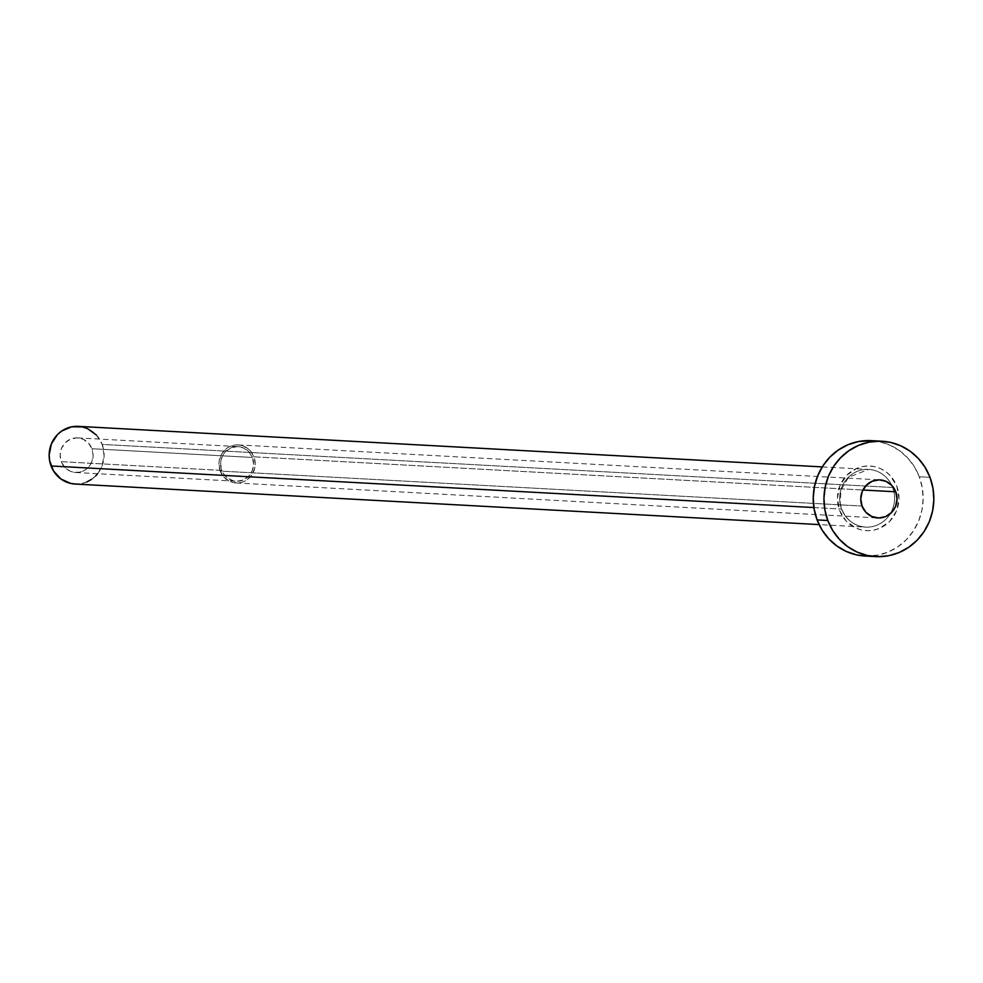 <?xml version="1.0" encoding="UTF-8"?>
<svg xmlns="http://www.w3.org/2000/svg" width="983" height="983" viewBox="0 0 983 983"><rect width="100%" height="100%" fill="white"/><g stroke="black" fill="none" stroke-linecap="round" stroke-linejoin="round"><path stroke-width="0.74" stroke-dasharray="4.92 3.69" d="M61.302 461.666A17.338 16.49 93.1 0 0 75.679 472.504A17.338 16.49 93.1 0 0 91.96 448.715L252.41 457.464A17.338 16.49 -86.9 0 1 236.141 481.252A17.338 16.49 -86.9 0 1 221.753 470.415L61.302 461.666L64.792 467.33L70.088 471.14L73.16 472.159L79.598 472.221L85.57 469.702L88.101 467.564L91.763 461.985L93.115 455.362L91.96 448.715L88.458 443.063L83.174 439.254L76.883 437.865L70.555 439.118L65.148 442.817L61.487 448.408L60.135 455.018L61.302 461.666L221.753 470.415L223.227 473.425L227.712 478.254L233.61 480.908L236.829 481.265L243.157 480.011L248.564 476.313L252.213 470.734L253.565 464.111L252.41 457.464L248.92 451.811L243.624 447.99L237.333 446.614L231.005 447.867L225.599 451.566L223.51 454.171L221.949 457.144L220.597 463.767L221.753 470.415A17.338 16.49 -86.9 0 1 238.021 446.626A17.338 16.49 -86.9 0 1 252.41 457.464L91.96 448.715A17.338 16.49 93.1 0 0 77.571 437.89A17.338 16.49 93.1 0 0 61.302 461.666M220.217 471.066A19.07 18.136 93.1 0 0 236.043 482.972A19.07 18.136 93.1 0 0 253.946 456.825L862.914 490.013L253.946 456.825A19.07 18.136 93.1 0 0 238.119 444.906A19.07 18.136 93.1 0 0 220.217 471.066L862.042 506.048L220.217 471.066L218.951 463.755L219.344 460.032L222.158 453.188L227.233 447.99L230.403 446.257L237.358 444.881L240.896 445.274L247.384 448.199L250.1 450.595L253.946 456.825L255.211 464.123L254.818 467.847L252.004 474.691L246.93 479.901L243.759 481.621L240.344 482.678L233.266 482.604L229.887 481.486L224.063 477.283L220.217 471.066M839.593 510.423A32.353 30.768 93.1 0 0 879.539 528.35A32.353 30.768 93.1 0 0 896.815 486.253L890.291 475.686L885.695 471.619L880.412 468.572L874.661 466.667L868.677 465.991L862.656 466.544L856.857 468.326L846.768 475.231L839.949 485.663L837.43 498.012L839.593 510.423L846.105 520.99L855.984 528.104L861.735 530.009L867.731 530.685L873.74 530.132L879.539 528.35L889.627 521.445L896.447 511.013L898.978 498.664L896.815 486.253A32.353 30.768 93.1 0 0 856.857 468.326A32.353 30.768 93.1 0 0 839.593 510.423M75.052 484.041A28.888 27.475 93.1 0 0 102.171 444.402L892.675 487.494A28.888 27.475 -86.9 0 1 867.964 527.146A28.888 27.475 -86.9 0 1 841.583 509.071A28.888 27.475 -86.9 0 1 868.702 469.432A28.888 27.475 -86.9 0 1 891.839 485.491A28.888 27.475 -86.9 0 1 892.675 487.494L102.171 444.402A28.888 27.475 93.1 0 0 78.198 426.352M813.899 507.56L841.583 509.071L813.899 507.56M865.052 556.034A57.776 54.95 93.1 0 0 919.289 476.755L929.992 477.345L919.289 476.755A57.776 54.95 93.1 0 0 871.343 440.642M871.528 440.654L879.748 441.797L890.008 445.188L899.433 450.619L907.653 457.894L914.362 466.716L919.289 476.755L922.263 487.629L923.148 498.909L921.931 510.165L918.65 520.978L913.428 530.906L906.461 539.593L898.032 546.683L888.448 551.93L878.089 555.112L865.224 556.046M892.675 487.494A28.888 27.475 -86.9 0 1 890.291 513.679A28.888 27.475 -86.9 0 1 865.556 527.121A28.888 27.475 -86.9 0 1 841.583 509.071A28.888 27.475 -86.9 0 1 866.293 469.419A28.888 27.475 -86.9 0 1 892.675 487.494M96.359 434.978L102.171 444.402L104.1 455.485L101.851 466.507L97.636 473.695M95.756 475.821L91.542 479.372M86.75 481.989L81.577 483.575L75.138 484.041M75.679 472.504L236.141 481.252M236.043 482.972L877.856 517.955M822.255 466.9L868.702 469.432L848.587 477.197L841.067 489.829L840.158 502.964L841.755 509.145C846.363 520.019 854.301 526.016 865.556 527.121L819.109 524.59M238.119 444.906L879.932 479.888M77.571 437.89L238.021 446.626"/><path stroke-width="1.47" d="M895.759 491.795A19.07 18.136 -86.9 0 1 877.856 517.955A19.07 18.136 -86.9 0 1 862.042 506.048L865.876 512.266L871.7 516.456L878.618 517.98L885.585 516.603L891.52 512.536L895.55 506.392L897.037 499.106L895.759 491.795L891.913 485.577L886.088 481.387L879.171 479.864L872.216 481.24L866.269 485.307L862.251 491.451L860.764 498.737L862.042 506.048A19.07 18.136 -86.9 0 1 879.932 479.888A19.07 18.136 -86.9 0 1 895.759 491.795L862.914 490.013L895.759 491.795M822.255 466.9L78.198 426.352A28.888 27.475 93.1 0 0 51.079 465.979L813.899 507.56L51.079 465.979A28.888 27.475 93.1 0 0 75.052 484.041L819.109 524.59M827.809 520.499A57.776 54.95 -86.9 0 1 882.046 441.232A57.776 54.95 -86.9 0 1 929.992 477.345A57.776 54.95 -86.9 0 1 875.755 556.611A57.776 54.95 -86.9 0 1 827.809 520.499L817.106 519.921L827.809 520.499L824.835 509.636L823.938 498.344L825.167 487.089L828.448 476.288L833.67 466.347L840.637 457.673L849.066 450.57L858.65 445.336L869.009 442.153L879.736 441.158L890.451 442.375L900.711 445.766L910.135 451.209L918.355 458.483L925.052 467.306L929.992 477.345L932.953 488.207L933.85 499.499L932.634 510.755L929.34 521.555L924.118 531.496L917.164 540.171L908.722 547.273L899.15 552.507L888.792 555.69L878.052 556.685L867.35 555.469L857.09 552.077L847.665 546.634L839.445 539.36L832.736 530.537L827.809 520.499M882.046 441.232L871.343 440.642A57.776 54.95 93.1 0 0 817.106 519.921A57.776 54.95 93.1 0 0 865.052 556.034L875.755 556.611M865.224 556.046L856.648 554.891L846.388 551.488L836.963 546.057L828.743 538.782L822.034 529.96L817.106 519.921L814.133 509.047L813.248 497.767L814.465 486.511L817.758 475.698L822.98 465.77L829.935 457.083L838.376 449.993L847.948 444.746L858.306 441.564L871.528 440.654M97.636 473.695L95.756 475.821M91.542 479.372L86.75 481.989M76.207 484.078L70.85 483.464L61.007 479.053L53.549 471.004L49.592 460.548L49.15 454.908L51.399 443.874L57.493 434.572L61.708 431.021L71.685 426.806L82.4 426.917L87.536 428.613L96.359 434.978"/></g></svg>
